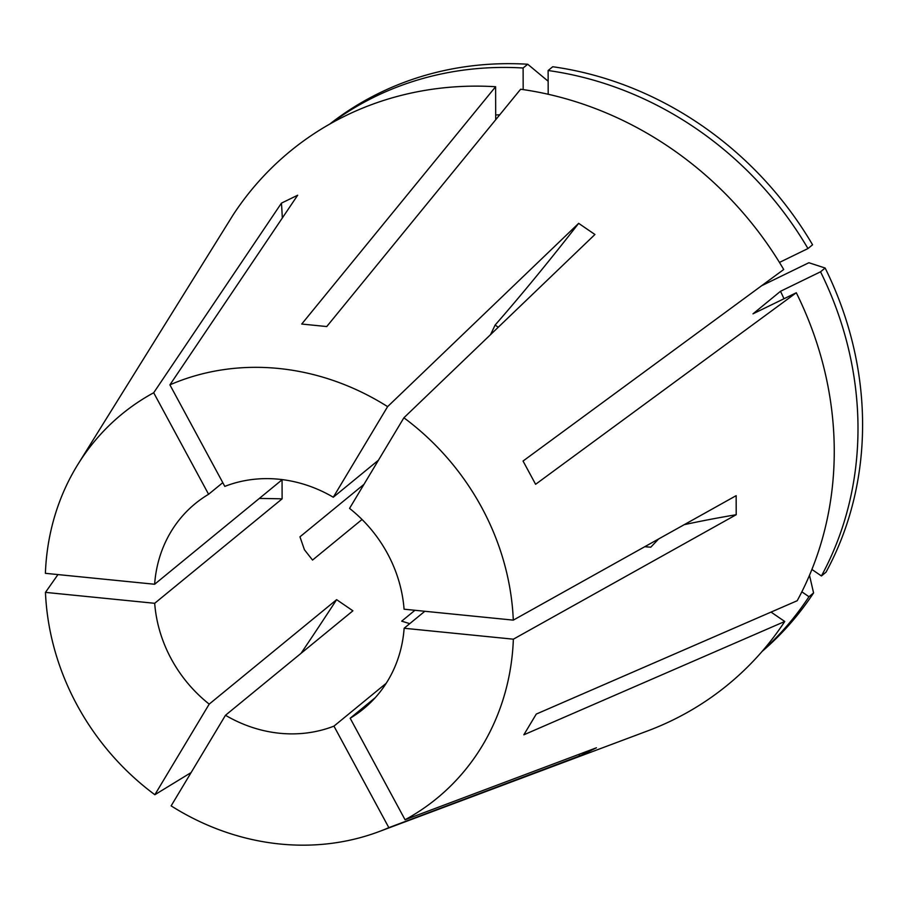 <?xml version="1.0" encoding="UTF-8"?>
<svg xmlns="http://www.w3.org/2000/svg" width="908" height="908" viewBox="0 0 908 908"><rect width="100%" height="100%" fill="white"/><g stroke="black" fill="none" stroke-linecap="round" stroke-linejoin="round"><path stroke-width="1.36" d="M658.64 538.955L650.775 547.195L644.737 546.718M481.796 507.651A248.417 224.038 -129.3 0 0 403.89 417.782L349.557 508.389A132.693 119.674 -129.3 0 1 387.512 553.585A132.693 119.674 -129.3 0 1 404.071 609.2L513.304 620.13A248.417 224.038 -129.3 0 0 481.796 507.651M495.7 119.731L495.609 86.725L301.728 324.043L326.744 326.551L520.625 89.234A345.029 311.149 -129.3 0 1 783.717 269.506L523.042 461.037L535.606 484.293L796.293 292.751A345.029 311.149 -129.3 0 1 797.19 600.733L536.276 714.074L523.837 734.81L784.75 621.481A345.029 311.149 -129.3 0 1 647.597 730.917L379.113 831.58A248.417 224.038 -129.3 0 0 388.84 827.653L580.212 755.683L596.431 747.783L405.059 819.754A248.417 224.038 -129.3 0 0 513.361 639.187L404.128 628.257L424.831 611.277M495.609 86.725A345.029 311.149 -129.3 0 0 233.401 214.447L77.997 464.249A248.417 224.038 -129.3 0 0 45.4 573.323L154.632 584.253L282.059 479.799L282.116 498.844L154.689 603.298A132.693 119.674 -129.3 0 0 171.249 658.924A132.693 119.674 -129.3 0 0 209.203 704.12L336.63 599.666L352.906 610.812L225.479 715.277A132.693 119.674 -129.3 0 0 333.951 726.128L386.206 683.281M57.953 574.582L45.457 592.379A248.417 224.038 -129.3 0 0 76.953 704.846A248.417 224.038 -129.3 0 0 154.859 794.727L209.203 704.12M403.89 417.782L594.933 234.491L578.657 223.345L387.614 406.636A248.417 224.038 -129.3 0 0 169.909 384.856L297.665 195.231L281.446 203.131L153.69 392.755A248.417 224.038 -129.3 0 0 77.997 464.249M363.972 484.35L299.958 536.821L304.43 549.749L312.534 560.066L362.042 519.49M414.945 610.29L401.688 621.163L409.746 623.648M375.288 697.639L350.17 718.228A132.693 119.674 -129.3 0 0 363.506 708.876A132.693 119.674 -129.3 0 0 404.128 628.257M301.07 653.306A530.794 70.495 124.4 0 0 336.63 599.666M191.123 772.56L154.859 794.727M379.113 831.58A248.417 224.038 -129.3 0 1 171.135 805.873L225.479 715.277M684.212 524.676A530.794 153.758 -0.2 0 1 736.206 514.722L736.15 495.666L513.304 620.13M736.206 514.722L513.361 639.187M281.446 203.131A530.794 224.253 -116 0 1 282.32 217.999M169.909 384.856L224.809 486.382A132.693 119.674 -129.3 0 1 333.281 497.232L378.443 460.208M153.69 392.755L208.59 494.281A132.693 119.674 -129.3 0 0 195.254 503.622A132.693 119.674 -129.3 0 0 154.632 584.253M222.789 482.647L208.59 494.281M771.04 612.094L784.75 621.481M763.026 650.344A341.033 307.551 -129.3 0 0 808.971 596.715L801.843 591.823M762.016 651.501A341.033 307.551 -129.3 0 0 813.579 592.935L808.971 596.715M809.493 575.286L813.579 592.935M761.608 285.748L808.88 262.73L825.134 268.019L820.537 271.798L780.494 291.298L752.993 313.839L796.293 292.751M499.718 114.817A291.933 263.275 -129.3 0 0 495.689 114.987M548.126 70.518L552.734 66.738A341.033 307.551 -129.3 0 1 812.569 244.774L807.961 248.554A341.033 307.551 -129.3 0 0 548.126 70.518L548.194 94.262M807.961 248.554L779.473 262.423M548.16 81.232L527.718 64.241L523.11 68.009L523.178 89.597M523.11 68.009A341.033 307.551 -129.3 0 0 331.045 123.352M527.718 64.241A341.033 307.551 -129.3 0 0 329.706 124.112M784.001 298.732A291.933 263.275 -129.3 0 0 780.494 291.298M825.134 268.019A341.033 307.551 -129.3 0 1 826.019 572.188L821.422 575.967L811.911 569.452M821.422 575.967A341.033 307.551 -129.3 0 0 820.537 271.798M387.614 406.636L333.281 497.232M45.457 592.379L154.689 603.298M350.17 718.228L405.059 819.754M333.951 726.128L388.84 827.653M580.212 755.683A530.794 224.253 64 0 0 578.441 754.548M282.116 498.844A530.794 153.758 -0.2 0 0 259.291 498.458M578.657 223.345A530.794 70.495 -55.6 0 1 495.11 325.075L498.265 327.232M490.524 334.666A530.794 70.495 124.4 0 0 495.11 325.075"/></g></svg>
